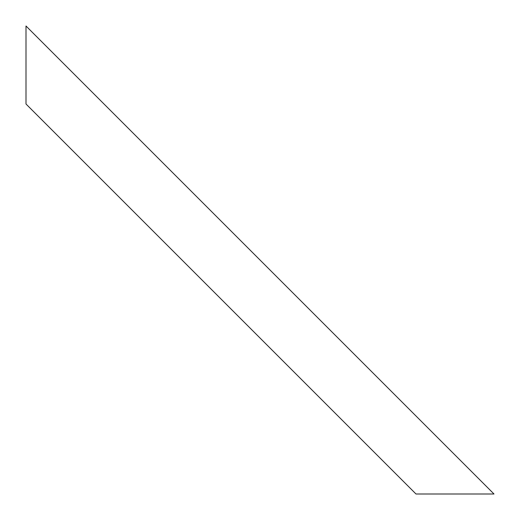 <?xml version="1.0" encoding="UTF-8"?>
<svg xmlns="http://www.w3.org/2000/svg" width="520" height="520" viewBox="0 0 520 520"><rect width="100%" height="100%" fill="white"/><g stroke="black" fill="none" stroke-linecap="round" stroke-linejoin="round"><path stroke-width="0.78" d="M26 104L26 26L494 494L416 494L26 104"/></g></svg>
